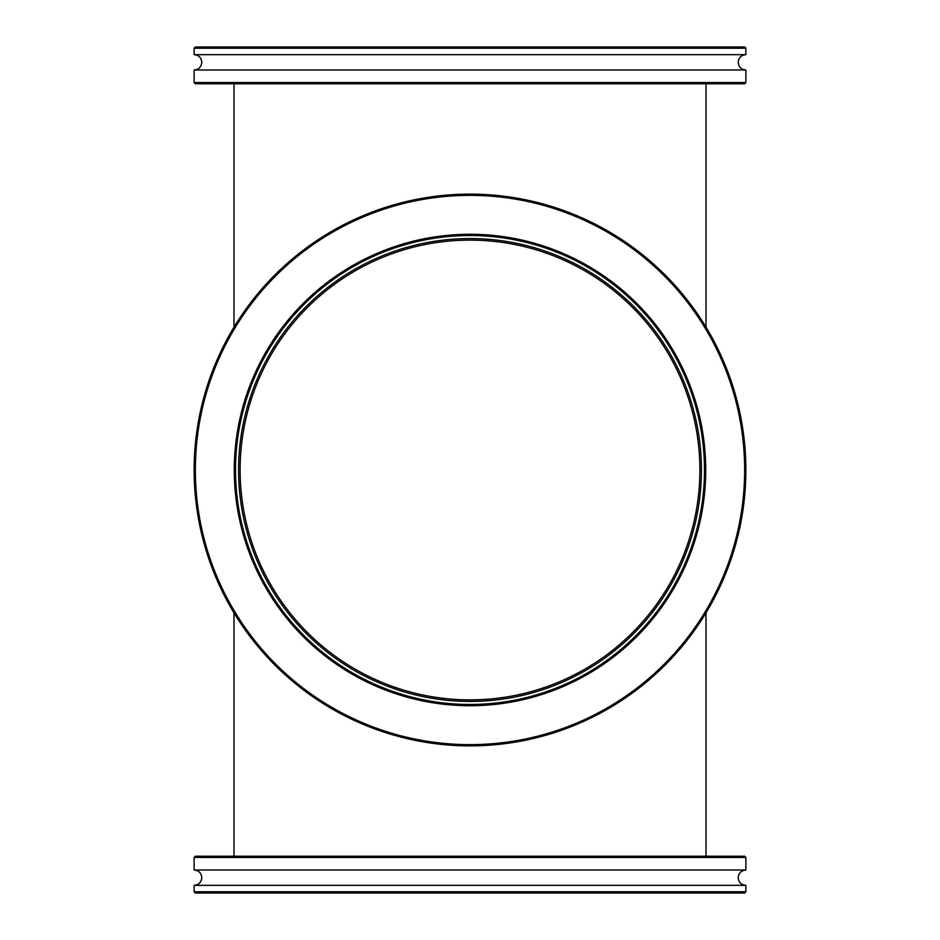 <?xml version="1.0" encoding="UTF-8"?>
<svg xmlns="http://www.w3.org/2000/svg" width="940" height="940" viewBox="0 0 940 940"><rect width="100%" height="100%" fill="white"/><g stroke="black" fill="none" stroke-linecap="round" stroke-linejoin="round"><path stroke-width="1.41" d="M699.889 470A229.889 229.889 0 0 0 470 240.111A229.889 229.889 0 0 0 240.111 470A229.889 229.889 0 0 0 470 699.889A229.889 229.889 0 0 0 699.889 470M706.022 327.179L706.022 83.778M233.978 327.179L233.978 83.778M706.022 856.223L706.022 612.821M233.978 856.223L233.978 612.821M364.661 69.995L194.133 69.995L194.133 82.556L745.866 82.556L745.866 69.995L364.661 69.995M745.866 82.556L744.644 83.778L195.356 83.778L194.133 82.556M194.133 48.222L195.356 47L744.644 47L745.866 48.222L194.133 48.222L194.133 54.661L745.866 54.661C741.214 55.119 738.664 57.669 738.206 62.322C738.664 66.975 741.214 69.537 745.866 69.995M381.628 683.885A231.428 231.428 0 0 0 683.885 558.372A231.428 231.428 0 0 0 558.372 256.115A231.428 231.428 0 0 0 256.115 381.628A231.428 231.428 0 0 0 381.628 683.885M560.005 252.143A235.717 235.717 0 0 1 687.857 560.005A235.717 235.717 0 0 1 379.995 687.857A235.717 235.717 0 0 1 252.143 379.995A235.717 235.717 0 0 1 560.005 252.143M380.465 686.717A234.495 234.495 0 0 0 686.717 559.535A234.495 234.495 0 0 0 559.535 253.283A234.495 234.495 0 0 0 253.283 380.465A234.495 234.495 0 0 0 380.465 686.717M574.869 216.165A274.644 274.644 0 0 0 216.165 365.131A274.644 274.644 0 0 0 365.131 723.835A274.644 274.644 0 0 0 723.835 574.869A274.644 274.644 0 0 0 574.869 216.165M364.661 724.963A275.867 275.867 0 0 1 215.037 364.661A275.867 275.867 0 0 1 575.339 215.037A275.867 275.867 0 0 1 724.963 575.339A275.867 275.867 0 0 1 364.661 724.963M194.133 891.778L745.866 891.778L744.644 893L195.356 893L194.133 891.778L194.133 885.339C198.787 884.881 201.336 882.331 201.795 877.678C201.336 873.025 198.787 870.464 194.133 870.005L745.866 870.005L745.866 857.445L194.133 857.445L195.356 856.223L744.644 856.223L745.866 857.445M194.133 885.339L745.866 885.339C741.214 884.881 738.664 882.331 738.206 877.678C738.664 873.025 741.214 870.464 745.866 870.005M194.133 54.661C198.787 55.119 201.336 57.669 201.795 62.322C201.336 66.975 198.787 69.537 194.133 69.995M745.866 48.222L745.866 54.661M194.133 870.005L194.133 857.445M745.866 891.778L745.866 885.339"/></g></svg>
